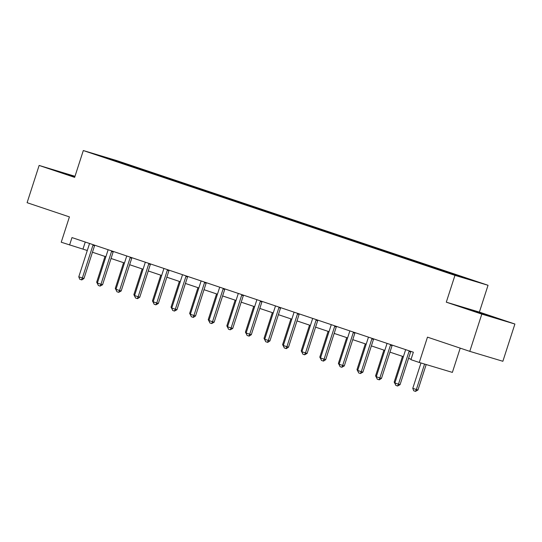 <?xml version="1.0" encoding="UTF-8"?>
<svg xmlns="http://www.w3.org/2000/svg" width="542" height="542" viewBox="0 0 542 542"><rect width="100%" height="100%" fill="white"/><g stroke="black" fill="none" stroke-linecap="round" stroke-linejoin="round"><path stroke-width="0.81" d="M74.884 176.645L62.526 172.851L74.769 177.004M472.909 310.769L491.506 316.616L472.909 310.769M74.999 176.292L39.132 165.439L27.1 202.688L69.417 216.895L61.232 242.227L87.289 250.492M488.044 285.282L116.401 160.473L83.312 150.547L454.955 275.363L488.044 285.282L479.379 312.104L446.296 302.179L481.811 314.109L514.9 324.028L479.379 312.104M514.9 324.028L502.868 361.277L469.785 351.351L427.469 337.144L419.284 362.469L452.374 372.395L460.212 348.14M481.811 314.109L469.785 351.351M117.289 161.726L437.245 269.178L474.365 281.041L450.212 272.809L450.036 273.358M117.255 161.597L96.991 154.795L110.588 158.867L134.111 166.651L133.935 167.2M450.212 272.809L134.111 166.651M419.284 362.469L410.944 359.671L413.35 352.219L71.984 237.579L69.579 245.025M138 168.074L137.505 168.515M149.443 171.922L149.043 172.275M156.591 174.321L156.103 174.761M168.034 178.162L167.641 178.521M175.188 180.567L174.693 181.008M186.631 184.409L186.231 184.761M193.785 186.814L193.291 187.247M205.222 190.655L204.829 191.008M212.376 193.054L211.881 193.494M223.819 196.895L223.419 197.254M230.973 199.3L230.479 199.741M242.41 203.142L242.017 203.494M249.564 205.547L249.069 205.98M261.007 209.388L260.607 209.74M268.161 211.787L267.667 212.227M279.597 215.635L279.205 215.987M286.752 218.033L286.257 218.473M298.195 221.874L297.795 222.234M305.349 224.28L304.855 224.72M316.792 228.121L316.392 228.473M323.94 230.519L323.445 230.96M335.383 234.368L334.983 234.72M342.537 236.766L342.043 237.206M353.98 240.607L353.58 240.966M361.128 243.012L360.633 243.453M372.571 246.854L372.171 247.206M379.725 249.259L379.231 249.693M391.168 253.1L390.768 253.453M398.316 255.499L397.821 255.939M409.759 259.34L409.359 259.699M416.913 261.745L416.419 262.186M428.356 265.587L427.956 265.939M435.504 267.992L435.009 268.425M446.947 271.833L446.547 272.186M454.101 274.232L453.701 274.591M446.296 302.179L454.955 275.363M39.132 165.439L74.647 177.37L83.312 150.547M92.458 252.226L105.88 256.739M111.049 258.473L124.477 262.985M129.646 264.72L143.068 269.225M148.237 270.959L161.665 275.471M166.834 277.206L180.256 281.718M185.425 283.452L198.853 287.958M204.022 289.699L217.444 294.204M222.613 295.939L236.041 300.451M241.21 302.185L254.632 306.691M259.801 308.432L273.229 312.937M278.398 314.672L291.826 319.184M296.989 320.918L310.417 325.43M315.586 327.165L329.014 331.67M334.177 333.411L347.605 337.917M352.774 339.651L366.202 344.163M371.365 345.898L384.793 350.403M389.962 352.144L403.39 356.65M408.553 358.384L411.087 359.238M110.588 158.867L110.534 159.341M130.846 165.676L130.453 166.028M85.257 242.037L82.987 249.049M431.615 266.569L431.439 267.111M413.024 260.323L412.848 260.871M394.427 254.076L394.251 254.625M375.836 247.836L375.66 248.378M357.239 241.59L357.063 242.132M338.648 235.343L338.472 235.892M320.051 229.097L319.875 229.645M301.46 222.857L301.284 223.399M282.863 216.61L282.687 217.159M264.272 210.364L264.096 210.913M245.675 204.124L245.499 204.666M227.084 197.877L226.908 198.426M208.487 191.631L208.311 192.18M189.896 185.391L189.72 185.933M171.299 179.145L171.123 179.687M152.709 172.898L152.532 173.447M409.312 350.864L409.251 350.959A1.565 1.26 -73.3 0 0 409.047 351.392L398.465 384.17L400.071 384.651L397.611 386.006L395.829 385.403L394.888 382.97L405.477 350.193A1.565 1.26 -73.3 0 0 405.565 349.719L405.572 349.61M410.89 351.392L410.863 351.44A1.565 1.26 -73.3 0 0 410.66 351.873L400.071 384.651M394.888 382.97L398.465 384.17L397.611 386.006M420.965 362.977L412.774 388.329L416.351 389.535L424.576 364.055M417.957 390.016L415.497 391.371L416.351 389.535L417.957 390.016L426.188 364.542M415.497 391.371L413.709 390.768L412.774 388.329M390.714 344.617L390.66 344.712A1.565 1.26 -73.3 0 0 390.457 345.146L379.867 377.923L381.48 378.404L379.292 379.84L377.232 379.163L376.29 376.724L386.88 343.946A1.565 1.26 -73.3 0 0 386.968 343.472L386.974 343.364M392.3 345.152L392.266 345.193A1.565 1.26 -73.3 0 0 392.062 345.627L381.48 378.404M376.29 376.724L379.867 377.923L379.021 379.759M372.124 338.377L372.063 338.472A1.565 1.26 -73.3 0 0 371.859 338.899L361.277 371.677L362.883 372.164L360.423 373.519L358.641 372.916L357.7 370.477L368.289 337.7A1.565 1.26 -73.3 0 0 368.377 337.232L368.384 337.117M373.702 338.906L373.675 338.953A1.565 1.26 -73.3 0 0 373.472 339.387L362.883 372.164M357.7 370.477L361.277 371.677L360.423 373.519M395.545 384.671L394.176 382.09L395.077 382.388M402.489 356.351L394.176 382.09M376.947 378.424L375.586 375.843L376.48 376.141M383.899 350.105L375.586 375.843M353.526 332.131L353.472 332.226A1.565 1.26 -73.3 0 0 353.269 332.659L342.68 365.437L344.292 365.918L341.833 367.273L340.044 366.67L339.102 364.231L349.692 331.453A1.565 1.26 -73.3 0 0 349.78 330.986L349.786 330.871M355.112 332.659L355.078 332.707A1.565 1.26 -73.3 0 0 354.874 333.14L344.292 365.918M339.102 364.231L342.68 365.437L341.833 367.273M334.936 325.884L334.875 325.979A1.565 1.26 -73.3 0 0 334.671 326.413L324.089 359.19L325.695 359.671L323.506 361.108L321.447 360.43L320.512 357.991L331.101 325.214A1.565 1.26 -73.3 0 0 331.189 324.739L331.196 324.631M336.514 326.413L336.487 326.46A1.565 1.26 -73.3 0 0 336.284 326.894L325.695 359.671M320.512 357.991L324.089 359.19L323.235 361.026M316.338 319.638L316.284 319.733A1.565 1.26 -73.3 0 0 316.081 320.166L305.492 352.944L307.104 353.431L304.645 354.786L302.856 354.183L301.914 351.744L312.504 318.967A1.565 1.26 -73.3 0 0 312.592 318.5L312.599 318.384M317.924 320.173L317.89 320.22A1.565 1.26 -73.3 0 0 317.687 320.654L307.104 353.431M301.914 351.744L305.492 352.944L304.645 354.786M358.357 372.178L356.988 369.597L357.889 369.901M365.301 343.858L356.988 369.597M339.759 365.938L338.398 363.357L339.292 363.655M346.711 337.619L338.398 363.357M321.169 359.692L319.8 357.11L320.701 357.408M328.113 331.372L319.8 357.11M302.572 353.445L301.21 350.864L302.104 351.169M309.523 325.125L301.21 350.864M283.981 347.198L282.612 344.617L283.507 344.922M290.925 318.879L282.612 344.617M265.384 340.959L264.022 338.377L264.916 338.675M272.335 312.639L264.022 338.377M246.793 334.712L245.424 332.131L246.319 332.429M253.737 306.393L245.424 332.131M228.196 328.466L226.834 325.884L227.728 326.189M235.147 300.146L226.834 325.884M209.598 322.226L208.236 319.644L209.131 319.943M216.549 293.906L208.236 319.644M191.008 315.979L189.646 313.398L190.54 313.696M197.959 287.66L189.646 313.398M172.41 309.733L171.048 307.151L171.943 307.456M179.361 281.413L171.048 307.151M153.82 303.486L152.458 300.912L153.352 301.21M160.771 275.173L152.458 300.912M135.222 297.246L133.86 294.665L134.755 294.963M142.173 268.927L133.86 294.665M116.632 291L115.27 288.419L116.164 288.723M123.583 262.68L115.27 288.419M297.748 313.398L297.687 313.493A1.565 1.26 -73.3 0 0 297.483 313.926L286.901 346.704L288.507 347.185L286.318 348.621L284.259 347.937L283.324 345.498L293.913 312.72A1.565 1.26 -73.3 0 0 294.001 312.253L294.008 312.138M299.326 313.926L299.299 313.974A1.565 1.26 -73.3 0 0 299.096 314.407L288.507 347.185M283.324 345.498L286.901 346.704L286.047 348.54M279.15 307.151L279.096 307.246A1.565 1.26 -73.3 0 0 278.893 307.68L268.304 340.457L269.916 340.938L267.721 342.375L265.668 341.697L264.726 339.258L275.316 306.481A1.565 1.26 -73.3 0 0 275.404 306.006L275.411 305.898M280.736 307.68L280.702 307.727A1.565 1.26 -73.3 0 0 280.499 308.161L269.916 340.938M264.726 339.258L268.304 340.457L267.457 342.293M260.56 300.905L260.499 301A1.565 1.26 -73.3 0 0 260.296 301.433L249.713 334.211L251.319 334.692L249.13 336.128L247.071 335.451L246.136 333.012L256.718 300.234A1.565 1.26 -73.3 0 0 256.813 299.767L256.82 299.651M262.138 301.44L262.111 301.488A1.565 1.26 -73.3 0 0 261.908 301.914L251.319 334.692M246.136 333.012L249.713 334.211L248.859 336.047M241.962 294.665L241.908 294.76A1.565 1.26 -73.3 0 0 241.705 295.187L231.116 327.971L232.728 328.452L230.269 329.807L228.48 329.204L227.538 326.765L238.128 293.988A1.565 1.26 -73.3 0 0 238.216 293.52L238.223 293.405M243.541 295.194L243.514 295.241A1.565 1.26 -73.3 0 0 243.311 295.675L232.728 328.452M227.538 326.765L231.116 327.971L230.269 329.807M223.372 288.419L223.311 288.513A1.565 1.26 -73.3 0 0 223.108 288.947L212.525 321.724L214.131 322.205L211.671 323.56L209.883 322.957L208.948 320.525L219.53 287.748A1.565 1.26 -73.3 0 0 219.625 287.274L219.632 287.165M224.95 288.947L224.923 288.994A1.565 1.26 -73.3 0 0 224.72 289.428L214.131 322.205M208.948 320.525L212.525 321.724L211.671 323.56M204.774 282.172L204.72 282.267A1.565 1.26 -73.3 0 0 204.517 282.7L193.928 315.478L195.54 315.959L193.345 317.395L191.292 316.718L190.35 314.279L200.94 281.501A1.565 1.26 -73.3 0 0 201.028 281.027L201.035 280.919M206.353 282.707L206.326 282.748A1.565 1.26 -73.3 0 0 206.123 283.181L195.54 315.959M190.35 314.279L193.928 315.478L193.081 317.314M186.184 275.932L186.123 276.02A1.565 1.26 -73.3 0 0 185.92 276.454L175.337 309.231L176.943 309.719L174.483 311.074L172.695 310.471L171.76 308.032L182.342 275.255A1.565 1.26 -73.3 0 0 182.437 274.787L182.444 274.672M187.762 276.461L187.735 276.508A1.565 1.26 -73.3 0 0 187.532 276.942L176.943 309.719M171.76 308.032L175.337 309.231L174.483 311.074M167.586 269.686L167.532 269.78A1.565 1.26 -73.3 0 0 167.329 270.214L156.74 302.992L158.352 303.473L155.893 304.828L154.104 304.225L153.162 301.786L163.752 269.008A1.565 1.26 -73.3 0 0 163.84 268.541L163.847 268.425M169.165 270.214L169.138 270.262A1.565 1.26 -73.3 0 0 168.935 270.695L158.352 303.473M153.162 301.786L156.74 302.992L155.893 304.828M148.996 263.439L148.935 263.534A1.565 1.26 -73.3 0 0 148.732 263.968L138.149 296.745L139.755 297.226L137.566 298.662L135.507 297.985L134.572 295.546L145.154 262.768A1.565 1.26 -73.3 0 0 145.249 262.294L145.256 262.186M150.574 263.968L150.547 264.015A1.565 1.26 -73.3 0 0 150.344 264.449L139.755 297.226M134.572 295.546L138.149 296.745L137.295 298.581M130.398 257.193L130.337 257.287A1.565 1.26 -73.3 0 0 130.141 257.721L119.552 290.498L121.164 290.986L118.705 292.341L116.916 291.738L115.974 289.299L126.564 256.522A1.565 1.26 -73.3 0 0 126.652 256.054L126.659 255.939M131.977 257.728L131.95 257.775A1.565 1.26 -73.3 0 0 131.747 258.209L121.164 290.986M115.974 289.299L119.552 290.498L118.705 292.341M111.808 250.953L111.747 251.048A1.565 1.26 -73.3 0 0 111.544 251.481L100.961 284.259L102.567 284.74L100.107 286.095L98.319 285.492L97.384 283.053L107.966 250.275A1.565 1.26 -73.3 0 0 108.061 249.808L108.068 249.693M113.386 251.481L113.359 251.529A1.565 1.26 -73.3 0 0 113.156 251.962L102.567 284.74M97.384 283.053L100.961 284.259L100.107 286.095M93.21 244.706L93.149 244.801A1.565 1.26 -73.3 0 0 92.953 245.235L82.364 278.012L83.976 278.493L81.781 279.929L79.728 279.252L78.786 276.813L89.376 244.035A1.565 1.26 -73.3 0 0 89.464 243.561L89.471 243.453M94.789 245.235L94.762 245.282A1.565 1.26 -73.3 0 0 94.559 245.716L83.976 278.493M78.786 276.813L82.364 278.012L81.517 279.848M98.034 284.753L96.672 282.172L97.567 282.477M104.985 256.434L96.672 282.172M409.047 351.392L410.66 351.873M409.251 350.959L410.863 351.44M390.457 345.146L392.062 345.627M390.66 344.712L392.266 345.193M371.859 338.899L373.472 339.387M372.063 338.472L373.675 338.953M353.269 332.659L354.874 333.14M353.472 332.226L355.078 332.707M334.671 326.413L336.284 326.894M334.875 325.979L336.487 326.46M316.081 320.166L317.687 320.654M316.284 319.733L317.89 320.22M297.483 313.926L299.096 314.407M297.687 313.493L299.299 313.974M278.893 307.68L280.499 308.161M279.096 307.246L280.702 307.727M260.296 301.433L261.908 301.914M260.499 301L262.111 301.488M241.705 295.187L243.311 295.675M241.908 294.76L243.514 295.241M223.108 288.947L224.72 289.428M223.311 288.513L224.923 288.994M204.517 282.7L206.123 283.181M204.72 282.267L206.326 282.748M185.92 276.454L187.532 276.942M186.123 276.02L187.735 276.508M167.329 270.214L168.935 270.695M167.532 269.78L169.138 270.262M148.732 263.968L150.344 264.449M148.935 263.534L150.547 264.015M130.141 257.721L131.747 258.209M130.337 257.287L131.95 257.775M111.544 251.481L113.156 251.962M111.747 251.048L113.359 251.529M92.953 245.235L94.559 245.716M93.149 244.801L94.762 245.282"/></g></svg>
